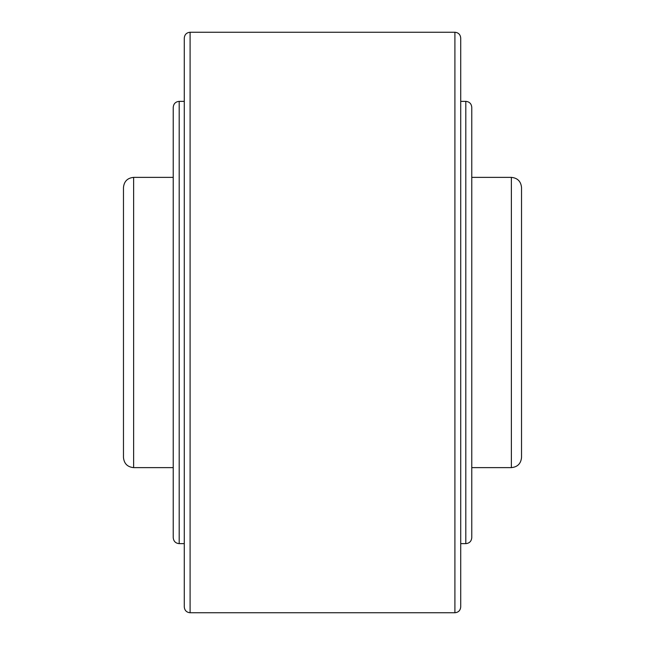 <?xml version="1.0" encoding="UTF-8"?>
<svg xmlns="http://www.w3.org/2000/svg" width="645" height="645" viewBox="0 0 645 645"><rect width="100%" height="100%" fill="white"/><g stroke="black" fill="none" stroke-linecap="round" stroke-linejoin="round"><path stroke-width="0.97" d="M521.531 187.534L521.531 457.466C520.926 463.634 517.54 467.02 511.372 467.625L511.372 177.375C517.54 177.98 520.926 181.366 521.531 187.534M133.628 467.625C127.46 467.02 124.074 463.634 123.469 457.466L123.469 187.534C124.074 181.366 127.46 177.98 133.628 177.375L133.628 467.625L173.231 467.625M460.715 38.055L460.715 606.945C460.369 610.468 458.434 612.403 454.91 612.75L454.91 32.25C458.434 32.597 460.369 34.532 460.715 38.055M184.285 322.5L184.285 38.055C184.631 34.532 186.566 32.597 190.09 32.25L190.09 612.75C186.566 612.403 184.631 610.468 184.285 606.945L184.285 322.5M460.715 52.979L460.715 80.625M460.715 101.354L465.803 101.354C469.431 101.708 471.414 103.7 471.769 107.328L471.769 537.672C471.414 541.3 469.431 543.292 465.803 543.646L460.715 543.646M184.285 543.646L179.197 543.646C175.569 543.292 173.586 541.3 173.231 537.672L173.231 107.328C173.586 103.7 175.569 101.708 179.197 101.354L184.285 101.354M521.531 196.999L521.531 208.166M465.803 101.354L465.803 543.646M179.197 543.646L179.197 101.354M190.09 32.25L454.91 32.25M471.769 177.375L511.372 177.375M133.628 177.375L173.231 177.375M471.769 467.625L511.372 467.625M190.09 612.75L454.91 612.75"/></g></svg>
